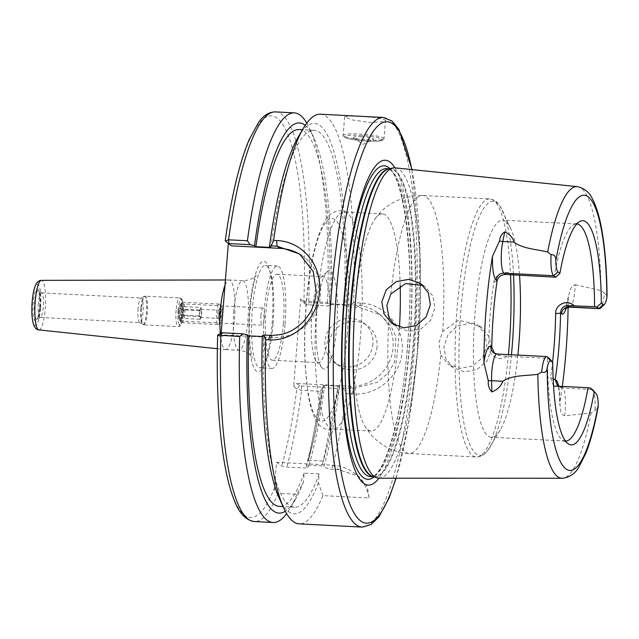 <?xml version="1.0" encoding="UTF-8"?>
<svg xmlns="http://www.w3.org/2000/svg" width="639" height="639" viewBox="0 0 639 639"><rect width="100%" height="100%" fill="white"/><g stroke="black" fill="none" stroke-linecap="round" stroke-linejoin="round"><path stroke-width="0.48" stroke-dasharray="3.19 2.4" d="M361.41 136.77A10.256 1.358 4.6 0 1 373.424 139.366A10.256 1.358 4.6 0 1 365.548 139.757A10.256 1.358 4.6 0 1 353.487 137.76A10.256 1.358 4.6 0 1 361.41 136.77M360.859 116.434L378.04 117.736L385.517 120.1L380.82 121.993L369.126 122.408L352.057 119.876L344.629 116.809L349.245 116.042L360.859 116.434M377.05 346.881A24.609 23.835 125.9 0 1 362.936 367.521A24.609 23.835 125.9 0 1 338.598 365.58A24.609 23.835 125.9 0 1 328.997 344.397A24.609 23.835 125.9 0 1 343.103 323.757A24.609 23.835 125.9 0 1 367.449 325.698A24.609 23.835 125.9 0 1 377.05 346.881M372.952 343.918A24.609 23.835 125.9 0 1 358.846 364.557A24.609 23.835 125.9 0 1 334.501 362.617A24.609 23.835 125.9 0 1 324.9 341.442A24.609 23.835 125.9 0 1 339.013 320.802A24.609 23.835 125.9 0 1 363.351 322.743A24.609 23.835 125.9 0 1 372.952 343.918M569.828 307.135A20.017 4.217 93 0 0 574.892 290.066A20.017 4.217 93 0 0 575.172 284.698C572.72 285.505 571.082 287.31 570.268 290.114L568.359 296.664L568.175 299.3A147.721 31.119 -87 0 1 568.103 307.295M562.248 386.731A147.721 31.119 -87 0 1 559.876 402.418L560.563 410.717C560.954 413.233 562.304 414.935 564.62 415.829L591.155 412.826L593.104 412.115L598.032 407.442M301.169 255.193A45.121 43.7 125.9 0 1 302.894 256.383A45.121 43.7 125.9 0 1 320.498 295.21A45.121 43.7 125.9 0 1 272.861 337.52L224.345 335.012L221.286 332.799L217.747 335.116L220.806 337.328L224.345 335.012M394.399 325.003L396.747 326.944L408.704 331.377L421.133 328.893L430.662 320.259L434.863 307.998L432.907 296.121L425.606 287.063L423.17 285.529M440.814 355.004L448.139 364.118L459.824 368.352L472.477 366.027L482.485 357.752L486.934 345.667L484.753 333.63L476.99 324.237L458.315 320.251L442.707 331.513L438.857 343.167L440.814 355.004A129.206 27.221 -87 0 1 409.176 453.538A129.206 27.221 -87 0 1 388.967 317.503M491.439 348.926L487.03 361.075L477.117 369.454L464.609 371.85L453.083 367.697L445.822 358.655L443.881 346.801L448.083 334.509L457.532 325.866L469.841 323.294L481.67 327.623L489.322 336.961L491.439 348.926M575.172 284.698L600.987 290.593L602.809 291.504L604.382 293.237A20.017 4.217 -87 0 1 600.396 308.238M394.902 167.833A162.625 34.258 -87 0 1 409.575 346.194A162.625 34.258 -87 0 1 378.895 478.188M395.174 167.857A155.389 32.733 -87 0 1 418.122 345.659A155.389 32.733 -87 0 1 379.159 478.196M517.894 355.084A108.702 22.9 -87 0 1 500.289 429.839A108.702 22.9 -87 0 1 491.351 437.244A108.702 22.9 -87 0 1 475.049 312.846A108.702 22.9 -87 0 1 502.55 220.136A108.702 22.9 -87 0 1 510.681 228.419A108.702 22.9 -87 0 1 519.563 275.537M360.54 336.362A108.702 22.9 -87 0 1 335.802 428.442A108.702 22.9 -87 0 1 333.031 429.073A108.702 22.9 -87 0 1 316.728 304.675A108.702 22.9 -87 0 1 344.237 211.964A108.702 22.9 -87 0 1 346.921 212.883A108.702 22.9 -87 0 1 360.54 336.362M399.487 327.08A108.702 22.9 -87 0 1 398.704 338.335A108.702 22.9 -87 0 1 371.203 431.045A108.702 22.9 -87 0 1 364.597 425.686A108.702 22.9 -87 0 1 354.901 306.648A108.702 22.9 -87 0 1 375.285 218.586A108.702 22.9 -87 0 1 382.402 213.937A108.702 22.9 -87 0 1 400.19 285.681M316.808 312.719A49.323 10.392 93 0 0 322.032 367.896A49.323 10.392 93 0 0 336.689 327.096A49.323 10.392 93 0 0 326.992 271.695A49.323 10.392 93 0 0 316.808 312.719M311.96 313.318A43.069 9.074 93 0 0 316.521 361.49A43.069 9.074 93 0 0 318.422 362.609A43.069 9.074 93 0 0 329.317 325.874A43.069 9.074 93 0 0 322.863 276.583A43.069 9.074 93 0 0 320.858 277.494A43.069 9.074 93 0 0 311.96 313.318M283.365 323.502A43.069 9.074 -87 0 1 272.47 360.236A43.069 9.074 -87 0 1 266.016 310.945A43.069 9.074 -87 0 1 276.911 274.211A43.069 9.074 -87 0 1 283.365 323.502M273.005 324.077A51.272 10.799 -87 0 1 260.033 367.808A51.272 10.799 -87 0 1 252.349 309.132A51.272 10.799 -87 0 1 265.321 265.401A51.272 10.799 -87 0 1 273.005 324.077M285.018 324.692A51.272 10.799 -87 0 1 272.046 368.423A51.272 10.799 -87 0 1 264.362 309.747A51.272 10.799 -87 0 1 277.334 266.016A51.272 10.799 -87 0 1 285.018 324.692M553.566 386.1L550.506 377.657A108.702 22.9 93 0 0 552.543 362.201M565.531 441.07A108.702 22.9 -87 0 1 565.419 441.062A108.702 22.9 -87 0 1 562.616 440.071A108.702 22.9 -87 0 1 547.479 358.367L506.871 356.274L499.275 355.508L494.522 353.375M513.397 275.217C507.446 269.187 494.458 274.219 493.819 282.326A108.702 22.9 93 0 0 490.249 313.629A108.702 22.9 93 0 0 488.675 346.378C487.9 355.276 500.025 362.281 506.871 356.274M343.111 387.961L346.33 393.648L353.343 394.015C376.85 395.781 400.741 375.956 402.107 351.562C404.687 327.232 384.271 303.661 360.668 303.03L353.647 302.67L349.637 306.904L359.461 307.415L380.54 314.923L390.82 325.698L395.908 336.857L394.63 362.081L388.28 372.841L377.082 382.434L352.944 388.472L343.111 387.961L339.445 387.114A195.342 41.152 -87 0 1 323.63 467.237L331.689 469.369L338.91 469.745L358.631 476.271L367.377 486.966L369.022 498.013L322.927 495.632A205.095 43.204 -87 0 1 299.156 523.852M320.291 114.213A205.095 43.204 -87 0 1 353.647 302.67M38.348 303.365A12.309 2.596 93 0 0 40.193 317.447A12.309 2.596 93 0 0 40.521 317.367A12.309 2.596 93 0 0 43.308 306.952A12.309 2.596 93 0 0 41.783 292.981A12.309 2.596 93 0 0 41.463 292.87A12.309 2.596 93 0 0 38.348 303.365M138.064 308.509A12.309 2.596 93 0 0 139.59 322.479A12.309 2.596 93 0 0 139.909 322.591A12.309 2.596 93 0 0 143.024 312.096A12.309 2.596 93 0 0 141.179 298.014A12.309 2.596 93 0 0 140.852 298.093A12.309 2.596 93 0 0 138.064 308.509M260.944 315.346A8.611 1.813 93 0 0 262.23 325.203A8.611 1.813 93 0 0 264.41 317.855A8.611 1.813 93 0 0 263.124 307.998A8.611 1.813 93 0 0 260.944 315.346M178.848 311.113A8.611 1.813 93 0 0 180.142 320.97A8.611 1.813 93 0 0 182.323 313.621A8.611 1.813 93 0 0 181.029 303.765A8.611 1.813 93 0 0 178.848 311.113M220.319 333.406A34.865 7.348 93 0 0 225.567 349.597A34.865 7.348 93 0 0 225.655 349.605A34.865 7.348 93 0 0 234.473 319.867A34.865 7.348 93 0 0 229.249 279.962A34.865 7.348 93 0 0 229.161 279.962A34.865 7.348 93 0 0 224.992 285.298M300.689 298.892L303.046 302.367L306.257 304.691L328.678 306.041L327.607 302.399L303.9 301.209L300.689 298.892L293.628 386.627L296.839 388.951L301.624 390.333L320.451 391.308A205.095 43.204 -87 0 1 305.682 468.028L308.613 466.462L306.808 465.152L321.824 465.927L323.63 467.237M322.927 495.632L318.446 482.772L319.157 473.914L304.14 473.14L303.429 481.998L296.919 494.29L278.093 493.316C275.473 492.573 274.275 490.76 274.506 487.876L276.559 462.309L281.775 466.079L286.847 467.061L305.682 468.028M231.518 245.855L228.347 243.547M221.166 332.839L220.806 337.328M228.379 243.195L225.319 240.983A200.989 42.342 -87 0 1 277.19 118.175A200.989 42.342 -87 0 1 303.9 301.209L306.257 304.691M339.445 387.114L338.071 386.116A188.681 39.754 -87 0 1 321.824 465.927M338.071 386.116L323.054 385.341A188.681 39.754 -87 0 1 306.808 465.152M308.341 460.296L323.238 461.062A188.681 39.754 93 0 0 337.696 388.536L322.799 387.769L308.341 460.296A188.681 39.754 93 0 0 322.799 387.769M298.221 136.978A195.342 41.152 -87 0 1 345.963 306.057L349.637 306.904M318.446 482.772A195.342 41.152 -87 0 1 279.547 498.931M270.896 247.461A188.681 39.754 -87 0 1 313.949 130.316A188.681 39.754 -87 0 1 344.597 305.067L345.963 306.057M262.341 335.627L263.723 336.617L262.309 336.545M319.157 473.914A188.681 39.754 -87 0 1 294.499 507.182A188.681 39.754 -87 0 1 263.723 336.617M298.932 129.541A188.681 39.754 -87 0 1 329.58 304.292L344.597 305.067M304.14 473.14A188.681 39.754 -87 0 1 279.483 506.407M305.202 125.324A195.342 41.152 -87 0 1 313.885 137.784A195.342 41.152 -87 0 1 330.946 305.282L329.58 304.292M303.429 481.998A195.342 41.152 -87 0 1 295.21 499.746A195.342 41.152 -87 0 1 285.298 511.24M328.678 306.041L330.946 305.282M306.792 123.063A205.095 43.204 -87 0 1 309.619 128.503A205.095 43.204 -87 0 1 327.607 302.399M296.919 494.29A205.095 43.204 -87 0 1 290.01 508.532A205.095 43.204 -87 0 1 286.639 513.652M217.659 335.148L217.747 335.116A200.989 42.342 -87 0 0 274.506 487.876M346.33 393.648A205.095 43.204 -87 0 1 331.689 469.369M323.054 385.341L324.428 386.339A195.342 41.152 -87 0 1 308.613 466.462M320.451 391.308L322.16 387.098L301.408 386.028L299.739 385.748L296.52 383.424L293.628 386.627M324.428 386.339L322.16 387.098M553.997 277.31A108.702 22.9 -87 0 1 573.734 224.656A108.702 22.9 -87 0 1 576.618 223.954A108.702 22.9 -87 0 1 576.729 223.962M607.05 295.673L604.382 293.237M549.221 358.279L547.479 358.367M592.704 389.814A20.017 4.217 -87 0 1 594.941 410.534M303.046 302.367L356.282 305.115A41.016 39.73 125.9 0 1 377.066 312.407A41.016 39.73 125.9 0 1 390.605 358.83A41.016 39.73 125.9 0 1 349.757 386.164L296.52 383.424M369.022 498.013A41.016 39.73 125.9 0 0 353.407 472.493A41.016 39.73 125.9 0 0 332.623 465.2L276.559 462.309M301.408 386.028L301.624 390.333A205.095 43.204 -87 0 1 286.847 467.061M299.739 385.748L296.839 388.951A200.989 42.342 -87 0 1 281.775 466.079M275.449 111.897A205.095 43.204 -87 0 1 308.773 301.432L307.926 304.971M550.506 377.657L553.166 378.775M493.819 282.326L497.134 280.753M488.667 346.378L491.79 347.217M337.696 388.536L323.238 461.062M219.536 314.021A5.288 1.11 -87 0 1 220.759 309.188A5.288 1.11 -87 0 1 221.725 314.843A5.288 1.11 -87 0 1 220.223 319.66A5.288 1.11 -87 0 1 219.536 314.021M219.473 314.652A4.106 0.863 93 0 0 218.842 310.234A4.106 0.863 93 0 0 218.73 310.258A4.106 0.863 93 0 0 217.779 314.013A4.106 0.863 93 0 0 218.314 318.39A4.106 0.863 93 0 0 218.418 318.43A4.106 0.863 93 0 0 219.473 314.652M199.759 313.078A4.106 0.863 -87 0 1 200.822 309.3A4.106 0.863 -87 0 1 201.453 313.717A4.106 0.863 -87 0 1 200.398 317.495A4.106 0.863 -87 0 1 199.759 313.078M218.937 313.789A8.203 1.725 93 0 0 220.591 322.455A8.203 1.725 93 0 0 222.324 315.075A8.203 1.725 93 0 0 221.413 306.448A8.203 1.725 93 0 0 218.937 313.789M220.743 315.131A10.256 2.157 -87 0 1 218.578 324.356A10.256 2.157 -87 0 1 218.099 324.572A10.256 2.157 -87 0 1 216.509 313.525A10.256 2.157 -87 0 1 219.153 304.092A10.256 2.157 -87 0 1 219.608 304.356A10.256 2.157 -87 0 1 220.743 315.131M182.283 313.006A8.203 1.725 -87 0 1 179.799 320.347A8.203 1.725 -87 0 1 178.896 311.728A8.203 1.725 -87 0 1 180.629 304.348A8.203 1.725 -87 0 1 182.283 313.006M180.47 311.672A10.256 2.157 93 0 0 181.604 322.447A10.256 2.157 93 0 0 182.059 322.711A10.256 2.157 93 0 0 184.703 313.27A10.256 2.157 93 0 0 183.113 302.231A10.256 2.157 93 0 0 182.642 302.447A10.256 2.157 93 0 0 180.47 311.672M181.061 305.115L179.519 308.246L179.048 315.498L180.11 319.62L181.652 316.489L182.131 309.236L181.061 305.115L182.978 306.576L200.997 307.503L199.743 310.051L199.352 315.946L200.223 319.292L201.469 316.744L201.86 310.85L200.997 307.503M182.131 309.236L183.84 309.923L183.449 315.818L182.203 318.366L181.332 315.019L181.724 309.124L182.978 306.576L183.84 309.923L201.86 310.85M181.652 316.489L183.449 315.818L201.469 316.744M180.11 319.62L182.203 318.366L200.223 319.292M179.048 315.498L181.332 315.019L199.352 315.946M179.519 308.246L181.724 309.124L199.743 310.051M359.597 135.452A19.282 2.548 4.6 0 1 382.298 139.238A19.282 2.548 4.6 0 1 367.361 141.075A19.282 2.548 4.6 0 1 344.661 137.297A19.282 2.548 4.6 0 1 359.597 135.452M367.713 140.037A20.512 2.708 -175.4 0 0 384.023 138.695A20.512 2.708 -175.4 0 0 359.445 134.062A20.512 2.708 -175.4 0 0 343.135 135.404A20.512 2.708 -175.4 0 0 367.713 140.037M564.62 415.829A20.017 4.217 93 0 0 565.188 410.669A20.017 4.217 93 0 0 562.751 387.977A7.38 7.149 125.9 0 1 558.206 385.98M558.654 386.188A27.397 5.775 -87 0 1 559.876 402.418M411.804 169.567A200.989 42.342 -87 0 1 417.299 351.785A200.989 42.342 -87 0 1 395.884 478.204M383.368 117.464A205.095 43.204 -87 0 1 414.128 352.177A205.095 43.204 -87 0 1 362.233 527.103M389.99 168.632A156.962 33.068 -87 0 1 407.65 345.332A156.962 33.068 -87 0 1 374.087 476.894M409.463 345.044A154.159 32.477 -87 0 1 370.46 476.526C382.793 479.777 402.49 419.296 407.506 345.204C415.957 256.646 402.083 165.477 386.347 168.624A154.159 32.477 -87 0 1 409.463 345.044M389.167 168.816A154.159 32.477 -87 0 1 389.958 168.808A154.159 32.477 -87 0 1 413.074 345.228A154.159 32.477 -87 0 1 374.071 476.71A154.159 32.477 -87 0 1 373.288 476.622M389.335 168.776L388.696 168.92A154.239 32.493 -87 0 1 413.713 345.276A154.239 32.493 -87 0 1 372.833 476.47L373.448 476.678M511.464 354.757A127.153 26.79 -87 0 1 490.456 446.477A127.153 26.79 -87 0 1 460.927 309.619A127.153 26.79 -87 0 1 502.613 210.862A127.153 26.79 -87 0 1 513.54 275.225M508.436 354.597A129.206 27.221 -87 0 1 476.422 457.013A129.206 27.221 -87 0 1 457.045 309.14A129.206 27.221 -87 0 1 489.738 198.937A129.206 27.221 -87 0 1 510.537 274.858M347.201 334.708A101.521 21.391 -87 0 1 318.677 420.214A101.521 21.391 -87 0 1 306.289 305.107A101.521 21.391 -87 0 1 334.82 219.6A101.521 21.391 -87 0 1 347.201 334.708M577.273 186.636A146.019 30.76 -87 0 1 600.987 290.593M40.313 307.071A14.322 3.019 93 0 0 38.532 290.809A14.322 3.019 93 0 0 34.538 302.894A14.322 3.019 93 0 0 37.07 319.188A14.322 3.019 93 0 0 40.313 307.071M39.666 307.271A16.095 3.387 93 0 0 37.709 289.028A16.095 3.387 93 0 0 33.18 302.582A16.095 3.387 93 0 0 35.145 320.834A16.095 3.387 93 0 0 39.666 307.271M140.788 308.397A14.138 2.979 93 0 0 142.545 324.452A14.138 2.979 93 0 0 146.483 312.519A14.138 2.979 93 0 0 143.991 296.432A14.138 2.979 93 0 0 140.788 308.397M141.546 308.405A14.354 3.027 93 0 0 143.695 324.836A14.354 3.027 93 0 0 147.329 312.591A14.354 3.027 93 0 0 145.181 296.161A14.354 3.027 93 0 0 141.546 308.405M176.092 310.195A14.354 3.027 93 0 0 178.241 326.625A14.354 3.027 93 0 0 181.875 314.38A14.354 3.027 93 0 0 179.727 297.95A14.354 3.027 93 0 0 176.092 310.195M178.025 310.514A12.716 2.676 93 0 0 179.575 324.931A12.716 2.676 93 0 0 183.145 314.22A12.716 2.676 93 0 0 181.596 299.803A12.716 2.676 93 0 0 178.025 310.514M233.826 310.394A34.865 7.348 93 0 0 239.058 350.292A34.865 7.348 93 0 0 247.876 320.562A34.865 7.348 93 0 0 242.652 280.657A34.865 7.348 93 0 0 233.826 310.394M249.721 308.437A55.377 11.67 93 0 0 256.471 371.219A55.377 11.67 93 0 0 272.03 324.58A55.377 11.67 93 0 0 265.281 261.798A55.377 11.67 93 0 0 249.721 308.437M38.883 329.9A24.817 5.224 93 0 0 45.217 308.741A24.817 5.224 93 0 0 41.439 280.345M40.6 307.95A20.72 4.361 93 0 0 38.076 284.459A20.72 4.361 93 0 0 32.254 301.912A20.72 4.361 93 0 0 34.778 325.403A20.72 4.361 93 0 0 40.6 307.95M278.093 493.316A205.095 43.204 -87 0 1 254.314 521.536M591.155 412.826A146.019 30.76 -87 0 1 562.224 478.26M390.852 294.004A129.206 27.221 -87 0 1 422.491 195.47A129.206 27.221 -87 0 1 442.707 331.513M560.962 386.683L562.751 387.977L592.385 389.51M568.175 299.3A27.397 5.775 -87 0 1 566.218 308.11M499.275 355.508L497.485 354.214L547.144 356.778M495.377 354.086L493.747 352.904A7.38 7.149 125.9 0 0 497.485 354.214A20.017 4.217 93 0 0 496.926 354.006M349.757 386.164L352.944 388.472L353.343 394.015M356.282 305.115L359.461 307.415L360.668 303.03M332.623 465.2L338.91 469.745M272.861 337.52L269.882 335.363M353.487 137.76L362.992 144.35L373.424 139.366M344.629 116.809L343.135 135.404C342.448 136.171 343.646 137.113 346.721 138.232C351.746 139.629 358.639 140.58 367.401 141.091C389.63 141.299 381.747 139.55 384.023 138.695L385.517 120.1M334.501 362.617L338.598 365.58M557.376 385.485L559.005 386.667L557.879 385.501C559.037 387.665 559.636 394.047 559.668 404.623M302.894 256.383L299.563 253.971M391.811 323.366L396.755 326.944M453.083 367.697L448.139 364.118M396.108 478.204L408.912 421.564L417.387 351.913L420.087 252.165L412.027 169.591M500.289 429.839L487.086 451.318C484.202 455.032 480.648 456.933 476.422 457.013L409.176 453.538C399.742 452.979 391.132 450.215 383.328 445.247C371.946 437.427 369.086 432.475 364.597 425.686M371.203 431.045L333.031 429.073M346.921 212.883C341.857 208.594 330.379 210.558 325.019 220.942C315.682 237.756 309.38 265.736 306.121 304.867C304.444 326.146 304.124 346.482 305.162 365.875L308.046 393.712C309.683 403.952 311.976 412.163 314.923 418.337C319.149 429.057 330.403 432.18 335.802 428.442M316.521 361.49L322.032 367.896M272.47 360.236L318.422 362.609M272.046 368.423L260.033 367.808M565.419 441.062L491.351 437.244M41.783 292.981L38.412 290.713C39.674 293.117 40.081 298.613 39.626 307.215C38.931 313.869 38.036 317.895 36.942 319.276L40.521 317.367M40.193 317.447L139.909 322.591M139.59 322.479L143.695 324.836L178.241 326.625C179.719 325.842 181.348 328.43 183.185 314.268C183.505 295.258 180.941 299.14 179.727 297.95L145.181 296.161L140.852 298.093M180.142 320.97L262.23 325.203M225.655 349.605L239.058 350.292C248.371 351.306 251.726 356.602 251.958 357.081L252.493 357.992C252.197 359.829 247.517 338.997 250.137 309.052C251.239 296.352 252.876 286.36 255.057 279.067L256.175 275.233C255.904 275.689 252.014 280.617 242.652 280.657L229.249 279.962M225.423 279.97L229.161 279.962M217.348 348.726L225.567 349.597M181.029 303.765L263.124 307.998M41.463 292.87L141.179 298.014M313.949 130.316L302.511 129.725M294.499 507.182L283.061 506.591M313.885 137.784L309.619 128.503M295.21 499.746L290.01 508.532M375.285 218.586C386.092 203.506 401.827 195.798 422.491 195.47L489.738 198.937C493.931 199.456 497.278 201.708 499.762 205.702L510.681 228.419M576.618 223.954L502.55 220.136M573.734 224.656L579.829 221.437M562.616 440.071L568.351 443.897M277.334 266.016L265.321 265.401M276.911 274.211L322.863 276.583M320.858 277.494L326.992 271.695M382.402 213.937L344.237 211.964M481.67 327.623L476.99 324.237M420.925 283.676L425.606 287.063M377.066 312.407L380.54 314.923M353.407 472.493L358.631 476.271M568.367 296.664L565.315 308.941M363.351 322.743L367.449 325.698M218.73 310.258L220.759 309.188M200.822 309.3L218.842 310.234M220.591 322.455L218.578 324.356M179.799 320.347L181.604 322.447M218.099 324.572L182.059 322.711M219.153 304.092L183.113 302.231M180.629 304.348L182.642 302.447M221.413 306.448L219.608 304.356M200.398 317.495L218.418 318.43M218.314 318.39L220.223 319.66"/><path stroke-width="0.96" d="M552.543 362.201A108.702 22.9 93 0 0 554.077 346.354A108.702 22.9 93 0 0 555.658 313.605L560.547 313.174A112.799 23.763 -87 0 1 558.909 347.153A112.799 23.763 -87 0 1 555.203 379.638L557.376 385.477L560.962 386.683L567.464 386.651L553.566 386.1M264.011 335.06L269.882 335.363C282.182 335.259 290.721 333.103 301.456 323.462C311.52 313.398 314.676 304.507 316.281 292.159L313.23 271.511L299.563 253.971L277.054 246.199L271.184 245.895L273.644 240.416A205.095 43.204 -87 0 1 303.413 128.183A205.095 43.204 -87 0 1 320.291 114.213L383.368 117.464A205.095 43.204 -87 0 0 331.473 292.39A205.095 43.204 -87 0 0 362.233 527.103L299.156 523.852A205.095 43.204 -87 0 1 283.812 508.213A205.095 43.204 -87 0 1 265.664 339.668L264.011 335.06L262.341 335.627A195.342 41.152 -87 0 0 279.547 498.931L283.812 508.213M228.578 239.801L247.405 240.775L250.065 244.657L228.978 243.571L228.458 243.643L231.518 245.855L280.034 248.355A45.121 43.7 125.9 0 1 301.169 255.193M423.17 285.529L405.677 283.564L390.852 294.004L386.827 305.53L388.967 317.503L394.399 325.003M430.351 304.731L426.085 316.984L416.388 325.523L403.816 327.871L391.811 323.366L383.991 313.925L381.803 301.896L386.283 289.794L396.324 281.583L409.08 279.331L420.925 283.676L428.362 292.862L430.351 304.731M604.422 304.436L600.396 308.238A20.017 4.217 -87 0 1 599.462 308.661A20.017 4.217 -87 0 1 598.903 308.453L596.826 306.944L601.323 303.221L603.232 304.603A15.919 3.355 93 0 0 604.422 304.436A15.919 3.355 93 0 0 606.866 297.646L607.05 295.673C606.794 269.985 605.021 247.916 601.738 229.473C599.502 216.885 596.506 206.9 592.752 199.528C589.701 192.539 584.541 188.233 577.273 186.636L395.174 167.857A155.389 32.733 -87 0 0 392.921 167.985A155.389 32.733 -87 0 0 355.508 300.354A155.389 32.733 -87 0 0 376.93 477.828A155.389 32.733 -87 0 0 379.159 478.196L562.224 478.26A146.019 30.76 -87 0 1 537.846 374.262L541.664 371.994A20.017 4.217 -87 0 1 546.577 356.562A20.017 4.217 -87 0 1 547.144 356.778L549.221 358.279L552.727 362.417L550.818 361.035A15.919 3.355 93 0 0 547.184 367.992C546.657 371.858 544.811 373.192 541.664 371.994M378.895 478.188A162.625 34.258 -87 0 1 344.038 298.788A162.625 34.258 -87 0 1 394.902 167.833M519.563 275.537A108.702 22.9 -87 0 1 518.852 344.533A108.702 22.9 -87 0 1 517.894 355.084M567.464 386.651L588.04 387.713A108.702 22.9 -87 0 1 565.531 441.07M568.103 307.295A147.721 31.119 -87 0 1 565.946 352.249A147.721 31.119 -87 0 1 562.248 386.731M483.939 362.601A27.397 5.775 -87 0 1 490.864 346.546A7.38 7.149 125.9 0 0 493.747 352.904L496.926 354.006A20.017 4.217 93 0 0 491.583 380.7L491.878 391.939C489.123 389.095 487.924 385.381 488.284 380.788L483.939 362.601A148.751 31.335 -87 0 1 486.183 307.998A148.751 31.335 -87 0 1 492.485 256.335L499.538 240.919C499.866 236.965 501.607 233.97 504.754 231.917C509.762 234.209 512.853 237.604 514.028 242.101C522.534 248.771 536.441 249.21 547.687 252.038L551.098 254.697C554.356 254.474 555.93 256.487 555.818 260.72A15.919 3.355 93 0 0 557.991 271.879L559.9 273.26L555.746 277.23L505.792 274.458C501.319 274.65 498.428 276.751 497.134 280.753L496.207 280.082A27.397 5.775 -87 0 1 492.485 256.335M273.644 240.416L276.663 240.576C302.471 241.31 322.152 265.201 319.46 291.767C317.863 318.39 294.443 341.793 268.676 339.828L265.664 339.668M224.992 285.298A34.865 7.348 93 0 0 220.423 309.699A34.865 7.348 93 0 0 220.319 333.406M228.347 243.547L221.166 332.839M250.065 244.657L254.498 245.688L255.88 246.686L270.896 247.461L269.514 246.462A195.342 41.152 -87 0 1 298.221 136.978L303.413 128.183M269.514 246.462L271.184 245.895M255.88 246.686A188.681 39.754 -87 0 1 298.932 129.541L302.511 129.725M262.309 336.545L248.707 335.842L247.325 334.852L242.892 333.822L239.705 336.505L217.747 335.116M283.061 506.591L279.483 506.407A188.681 39.754 -87 0 1 248.707 335.842M254.498 245.688A195.342 41.152 -87 0 1 305.202 125.324M285.298 511.24A195.342 41.152 -87 0 1 247.325 334.852M247.405 240.775A205.095 43.204 -87 0 1 294.275 112.871A205.095 43.204 -87 0 1 306.792 123.063M286.639 513.652A205.095 43.204 -87 0 1 273.141 522.51A205.095 43.204 -87 0 1 239.705 336.505M225.319 240.983L225.255 240.671C231.23 197.02 239.21 163.32 249.186 139.59L258.731 122.209C263.484 115.411 269.059 111.977 275.449 111.897A205.095 43.204 -87 0 0 228.578 239.809L225.319 240.983L228.458 243.643L228.978 243.571L228.578 239.809M221.278 332.767L217.659 335.148C216.445 377.769 217.971 415.462 222.228 448.227C224.449 464.992 227.316 479.122 230.831 490.6C235.184 504.051 240.735 519.371 254.314 521.536A205.095 43.204 -87 0 1 220.87 335.531L221.805 332.735L242.892 333.822M491.878 391.939C497.238 389.862 500.888 386.307 502.829 381.283C512.398 374.742 526.24 376.044 537.846 374.262M400.19 285.681A108.702 22.9 -87 0 1 399.487 327.08M576.729 223.962A108.702 22.9 -87 0 1 594.566 306.656L567.488 305.634C563.191 305.969 560.874 308.485 560.547 313.174L561.473 313.845A7.38 7.149 125.9 0 1 569.269 306.92A20.017 4.217 93 0 0 569.828 307.135L599.462 308.661M555.658 313.605C555.147 304.643 567.033 298.868 573.982 305.594M559.9 273.26A112.248 23.651 -87 0 1 579.829 221.437A112.248 23.651 -87 0 1 601.323 303.221M596.826 306.944L594.566 306.656M562.224 478.26C569.581 477.421 575.124 473.715 578.87 467.141L585.795 453.418C590.532 441.477 594.613 426.157 598.032 407.442L598.24 404.926A15.919 3.355 93 0 0 596.315 394.007A15.919 3.355 93 0 0 596.059 393.768L590.3 388.001L588.04 387.713M594.15 392.386A112.248 23.651 -87 0 1 568.351 443.897A112.248 23.651 -87 0 1 552.727 362.417M590.3 388.001L592.385 389.51A20.017 4.217 -87 0 1 592.704 389.814L596.315 394.007M555.746 277.23L553.662 275.721A20.017 4.217 -87 0 1 551.098 254.697M494.522 353.375L491.79 347.217A112.799 23.763 -87 0 1 497.134 280.753M221.286 332.799L221.805 332.735L221.286 332.799M553.166 378.775L556.13 380.309A27.397 5.775 -87 0 1 558.654 386.188M558.206 385.98A7.38 7.149 125.9 0 1 556.13 380.309M280.034 248.355L277.054 246.199L276.663 240.576M567.488 305.634L569.269 306.92L598.903 308.453L603.232 304.603M395.884 478.204A200.989 42.342 -87 0 1 347.241 496.974A200.989 42.342 -87 0 1 336.306 293.197A200.989 42.342 -87 0 1 371.139 134.613A200.989 42.342 -87 0 1 411.804 169.567M374.087 476.894A156.962 33.068 -87 0 1 344.397 299.571A156.962 33.068 -87 0 1 389.99 168.632M373.448 476.678L370.46 476.526A154.159 32.477 -87 0 1 347.344 300.106A154.159 32.477 -87 0 1 386.347 168.624L389.335 168.776M373.288 476.622A154.159 32.477 -87 0 1 350.955 300.29A154.159 32.477 -87 0 1 389.167 168.816M376.93 477.828L372.833 476.47A154.239 32.493 -87 0 1 351.562 300.306A154.239 32.493 -87 0 1 388.696 168.92L392.921 167.985M513.54 275.225A127.153 26.79 -87 0 1 512.166 346.689A127.153 26.79 -87 0 1 511.464 354.757M510.537 274.858A129.206 27.221 -87 0 1 509.115 346.809A129.206 27.221 -87 0 1 508.436 354.597M547.687 252.038A146.019 30.76 -87 0 1 577.273 186.636M38.883 329.9C36.487 329.692 34.674 327.815 33.444 324.261C31.886 318.637 31.463 311.145 32.166 301.784C33.212 290.689 34.897 286.52 35.417 285.457C37.014 282.007 39.027 280.297 41.439 280.345A24.817 5.224 93 0 0 35.217 301.504A24.817 5.224 93 0 0 38.883 329.9L217.348 348.726M555.818 260.72A137.824 29.035 -87 0 1 587.984 196.644A137.824 29.035 -87 0 1 606.866 297.646M598.24 404.926A137.824 29.035 -87 0 1 566.066 468.994A137.824 29.035 -87 0 1 547.184 367.992M566.218 308.11A27.397 5.775 -87 0 1 561.473 313.845M488.284 380.788A7.38 2.492 -1.5 0 1 491.583 380.7L502.829 381.283M504.754 231.917L502.781 241.518L514.028 242.101M499.538 240.919A7.38 4.217 -168.4 0 0 502.781 241.518A20.017 4.217 93 0 0 504.003 273.165L553.662 275.721L557.991 271.879M496.207 280.082A7.38 7.149 125.9 0 1 504.003 273.165L505.792 274.458M490.864 346.546L491.79 347.217M269.882 335.363L268.676 339.828M592.385 389.51L596.059 393.768M550.818 361.035L547.144 356.778M412.027 169.591L398.976 129.501L392.058 121.043L383.368 117.464M41.439 280.345L225.423 279.97M294.275 112.871L275.449 111.897M273.141 522.51L254.314 521.536M396.108 478.204L389.047 498.101L378.847 516.935L371.155 524.491L362.233 527.103M496.926 354.006L546.577 356.562M565.315 308.941C564.413 308.765 565.922 308.166 569.828 307.135"/></g></svg>
